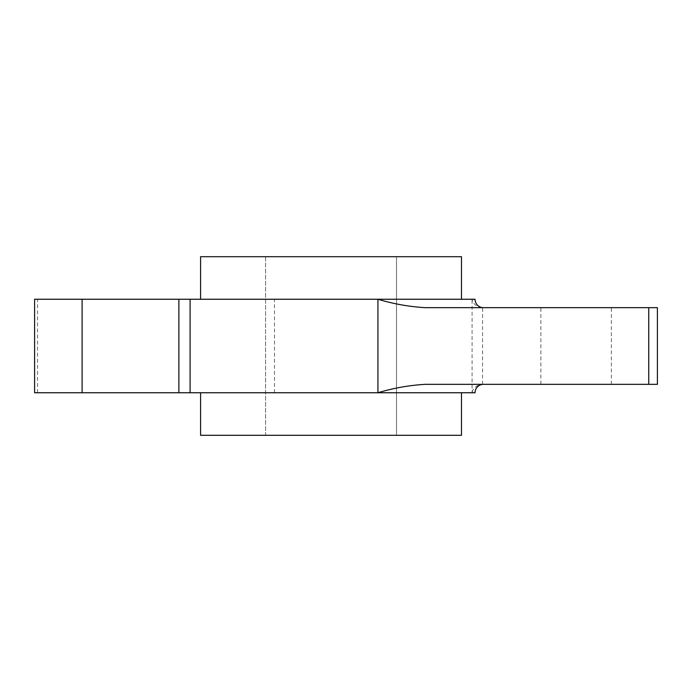 <?xml version="1.0" encoding="UTF-8"?>
<svg xmlns="http://www.w3.org/2000/svg" width="692" height="692" viewBox="0 0 692 692"><rect width="100%" height="100%" fill="white"/><g stroke="black" fill="none" stroke-linecap="round" stroke-linejoin="round"><path stroke-width="0.52" stroke-dasharray="3.46 2.59" d="M425.165 384.337L481.917 384.337C476.079 385.47 472.8 388.273 472.082 392.753L475.049 392.753M34.6 299.247L472.082 299.247C472.8 303.727 476.079 306.539 481.917 307.663L425.165 307.663M461.486 392.753L200.585 392.753L461.486 392.753M461.486 299.247L200.585 299.247L461.486 299.247M34.6 392.753L472.082 392.753L472.082 299.247L475.049 299.247M200.585 256.697L461.486 256.697M200.585 435.303L461.486 435.303M265.581 435.303L396.499 435.303L265.581 435.303L265.581 256.697L396.499 256.697L265.581 256.697L265.581 435.303M396.499 435.303L396.499 256.697L396.499 435.303M37.55 392.753L37.55 299.247M481.917 384.337L657.4 384.337M481.917 307.663L657.4 307.663M274.49 392.753L274.49 299.247M482.566 384.337L482.566 307.663M540.876 384.337L540.876 307.663M611.365 384.337L611.365 307.663"/><path stroke-width="1.04" d="M483.466 384.337A8.416 8.416 0 0 0 475.049 392.753L377.936 392.753C393.411 388.1 409.154 385.288 425.165 384.337L648.75 384.337L648.75 307.663L425.165 307.663C409.154 306.712 393.411 303.9 377.936 299.247L34.6 299.247L34.6 392.753L82.106 392.753L82.106 299.247M483.466 307.663A8.416 8.416 0 0 1 475.049 299.247L377.936 299.247L377.936 392.753L82.106 392.753M461.486 392.753L461.486 435.303L200.585 435.303L200.585 392.753M461.486 299.247L461.486 256.697L200.585 256.697L200.585 299.247M648.75 384.337L657.4 384.337L657.4 307.663L648.75 307.663M190.092 392.753L190.092 299.247M178.882 392.753L178.882 299.247"/></g></svg>
